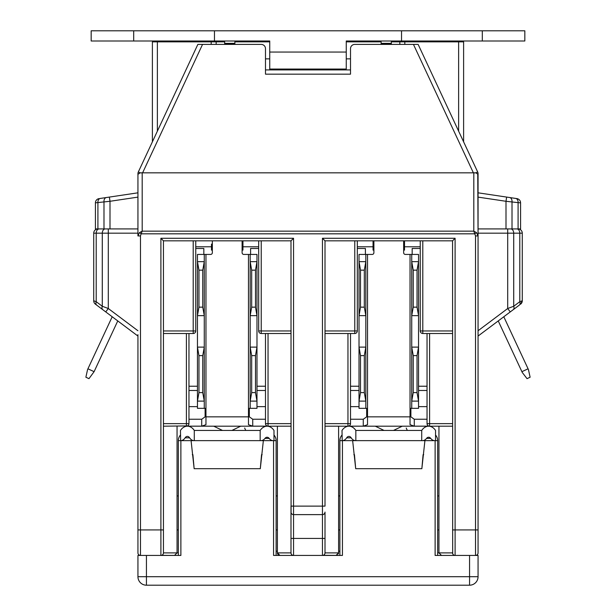 <?xml version="1.0" encoding="UTF-8"?>
<svg xmlns="http://www.w3.org/2000/svg" width="616" height="616" viewBox="0 0 616 616"><rect width="100%" height="100%" fill="white"/><g stroke="black" fill="none" stroke-linecap="round" stroke-linejoin="round"><path stroke-width="0.92" d="M137.938 335.004L137.938 552.891L137.938 336.059L102.741 309.663L137.938 336.059L137.938 351.074L137.938 339.816M178.332 552.891L177.054 552.891L174.505 555.44L177.054 552.891L163.448 552.891L163.448 529.929L140.487 529.929L140.487 235.928L137.938 235.928L137.938 173.743A4.25 4.25 0 0 1 138.338 171.949L197.859 44.406L261.23 44.406A4.25 4.25 0 0 1 265.488 48.656L265.488 74.166L350.512 74.166L350.512 48.656A4.25 4.25 0 0 1 354.77 44.406L418.141 44.406L477.662 171.949A4.25 4.25 0 0 1 478.062 173.743L478.062 335.004M139.516 232.579L142.196 231.154L141.126 233.826L139.516 232.579L137.938 235.928L137.938 174.305L140.232 172.834L475.768 172.834L478.062 174.305L478.062 192.816L478.062 174.305M518.025 228.921A4.25 4.25 0 0 1 522.276 233.171L522.276 300.77L519.788 301.709A4.25 2.657 -126.9 0 1 519.334 305.105L478.062 336.059L514.568 308.685L503.796 316.755L528.428 369.569L530.122 377.223L527.034 378.663L522.26 372.449L498.236 320.928L478.062 336.059L478.062 351.074L478.062 336.051L478.062 552.891L478.062 235.928L475.513 235.928L473.804 231.154L476.484 232.579L478.062 235.928L477.754 173.743M478.062 351.074L478.062 339.816M346.261 41.857L381.127 41.857L381.127 44.406L386.656 44.406M350.512 69.916L265.488 69.916M342.011 435.027A8.501 8.501 0 0 0 339.886 440.648L339.886 555.44L273.566 555.44L273.566 440.648M277.57 553.83L277.392 552.891L279.941 555.44L293.547 555.44L293.547 514.622L322.453 514.622L322.453 538.43L290.991 538.43L290.991 512.073A2.549 2.549 0 0 0 293.547 514.622L322.453 514.622A2.549 2.549 0 0 0 325.009 512.073L325.009 538.43L325.009 512.073A2.549 2.549 0 0 1 322.453 514.622L322.453 238.276L455.101 238.276L452.552 240.825L325.009 240.825L325.009 506.121L293.547 506.121L293.547 238.276L290.991 240.825L163.448 240.825L160.899 238.276L293.547 238.276M438.946 426.195L438.946 552.891L441.495 555.44L455.101 555.44L437.668 555.44L454.254 555.44M333.934 585.2L469.561 585.2A8.501 8.501 0 0 0 478.062 576.699L478.062 555.44L475.513 555.44A2.549 2.549 0 0 0 478.062 552.891A2.549 2.549 0 0 1 475.513 555.44L435.119 555.44L435.119 440.648M174.505 555.44L140.487 555.44L140.487 529.929L137.938 529.929M161.746 555.44L178.332 555.44L161.561 555.347M427.042 333.51L427.042 423.639L429.591 423.639L429.591 426.195A2.549 2.549 0 0 1 427.042 423.639M350.512 390.482L359.02 390.482M418.541 390.482L427.042 390.482M188.958 390.482L197.459 390.482M256.98 390.482L265.488 390.482M324.878 553.692L325.009 552.891A2.549 2.549 0 0 1 322.453 555.44L322.453 538.43L325.009 538.43L325.009 552.891L338.608 552.891L338.608 426.195M349.126 425.91L347.963 426.195L347.963 423.639L350.512 423.639A2.549 2.549 0 0 1 347.963 426.195L325.009 426.195M349.765 425.448L349.21 425.872M187.564 425.91L163.448 426.195M290.991 426.195L268.037 426.195A2.549 2.549 0 0 1 265.488 423.639L268.037 423.639L268.037 426.195L186.409 426.195L186.409 333.51M452.552 426.195L347.963 426.195M188.211 425.448L187.649 425.872M163.448 423.639L188.958 423.639A2.549 2.549 0 0 1 186.409 426.195M177.054 552.891L177.054 426.195M265.488 333.51L265.488 423.639M258.681 248.479L250.604 248.479L250.604 254.431M357.319 246.777L373.05 246.777L373.05 250.119L373.897 250.119M420.243 246.777L404.512 246.777L404.512 250.119L403.657 250.119M365.396 254.431L365.396 248.479L357.319 248.479M420.243 248.479L412.166 248.479L412.166 254.431M420.243 240.825L420.243 330.961L422.792 330.961L422.792 333.51A2.549 2.549 0 0 1 420.243 330.961M452.552 333.51L422.792 333.51M193.208 240.825L193.208 330.961L195.757 330.961A2.549 2.549 0 0 1 193.208 333.51L163.448 333.51M290.991 333.51L261.23 333.51A2.549 2.549 0 0 1 258.681 330.961L261.23 330.961L261.23 333.51M354.77 240.825L354.77 330.961L357.319 330.961A2.549 2.549 0 0 1 354.77 333.51L325.009 333.51M188.958 423.639L188.958 333.51M163.448 529.929L163.448 240.825M195.757 240.825L195.757 330.961M203.834 254.431L203.834 248.479L195.757 248.479M350.512 423.639L350.512 333.51M357.319 240.825L357.319 330.961M478.062 552.891L478.062 552.891A2.549 2.549 0 0 1 475.513 555.44L475.513 529.929L478.062 529.929L478.062 552.891M441.495 555.44L438.946 552.891L452.552 552.891A2.549 2.549 0 0 0 455.101 555.44L455.101 529.929L475.513 529.929L475.513 235.928M452.683 553.692L452.552 240.825M325.009 240.825L322.453 238.276M291.083 512.743L290.991 240.825M277.392 426.195L277.392 552.891L290.991 552.891L290.991 506.121L293.547 506.121L293.547 514.622M266.235 425.448L266.79 425.872M266.874 425.91L268.037 426.195M292.746 555.309L293.547 555.44A2.549 2.549 0 0 1 290.991 552.891L291.122 553.692M291.483 554.392L292.038 554.947M279.941 555.44L278.601 555.062M278.401 554.924L277.993 554.531M276.114 495.918L277.392 495.918M276.114 529.929L277.392 529.929M177.054 495.918L178.332 495.918M178.332 529.929L177.054 529.929M162.809 554.577L163.255 553.853M160.899 238.276L160.899 555.44A2.549 2.549 0 0 0 163.448 552.891A2.549 2.549 0 0 1 160.899 555.44L180.881 555.44L180.881 440.648L178.332 440.648L178.332 555.44M137.938 552.891A2.549 2.549 0 0 0 140.487 555.44L137.938 555.44L137.938 576.699A8.501 8.501 0 0 0 146.439 585.2L146.439 576.699L469.561 576.699L469.561 585.2L146.439 585.2A8.501 8.501 0 0 1 137.938 576.699L146.439 576.699L146.439 555.44M94.094 371.679L88.966 378.663L85.878 377.223L87.572 369.569L87.934 368.799L94.094 371.679L117.764 320.928L137.938 336.059L137.938 334.673M137.938 330.746L108.301 308.516L102.287 306.26L96.212 301.709L93.724 300.77A4.25 4.25 126.9 0 0 95.426 304.173L96.666 305.105L95.426 304.173A4.25 4.25 0 0 1 93.724 300.77L93.724 233.171A4.25 4.25 0 0 1 97.975 228.921A4.25 4.25 0 0 0 93.724 233.171L96.212 233.171A4.25 3.003 -90 0 1 99.222 228.921M102.741 309.663L96.666 305.105A4.25 2.657 -53.1 0 1 96.212 301.709L96.212 233.171L102.287 233.171L102.287 306.26A4.25 2.657 -53.1 0 0 102.741 309.663L112.204 316.755L87.934 368.799M140.232 172.834L138.338 171.949L197.859 44.406M269.739 41.857L234.873 41.857L234.873 44.406L229.345 44.406M212.343 244.105L211.488 244.105L211.488 250.119L212.343 250.119M242.103 250.119L242.95 250.119L242.95 240.825L242.95 244.105L242.103 244.105M195.757 246.777L211.488 246.777M242.95 246.777L258.681 246.777M258.681 240.825L258.681 330.961M403.657 244.105L404.512 244.105L404.512 240.825L404.512 246.777M373.05 246.777L373.05 240.825L373.05 244.105L373.897 244.105M522.276 233.171L519.788 233.171L519.788 301.709L513.713 306.26L507.7 308.516L507.7 233.171L478.062 233.171M520.574 304.173L520.574 304.173A4.25 4.25 -126.9 0 0 522.276 300.77L520.574 304.173A4.25 4.25 0 0 0 522.276 300.77A4.25 4.25 0 0 1 520.574 304.173A4.25 4.25 -126.9 0 0 522.276 300.777A4.25 4.25 0 0 1 520.574 304.173A4.25 4.25 -126.9 0 0 522.276 300.777M292.585 514.437L291.861 513.99M323.415 514.437L324.139 513.99M324.917 512.743L325.009 512.073M339.886 440.648L342.434 440.648L342.434 555.44L323.246 555.309M323.962 554.947L324.509 554.4M338.415 553.869L338.608 552.891L336.059 555.44L337.414 555.055M339.886 529.929L338.608 529.929M338.608 495.918L339.886 495.918M437.668 495.918L438.946 495.918M437.668 529.929L438.946 529.929M453.045 554.392L453.592 554.947M454.308 555.309L455.101 555.44M95.426 304.173A4.25 4.25 0 0 1 93.724 300.77A4.25 4.25 126.9 0 0 95.426 304.173A4.25 4.25 126.9 0 1 93.724 300.777A4.25 4.25 126.9 0 0 95.426 304.173M476.484 232.579L474.874 233.826L141.126 233.826L140.487 235.928M265.488 58.859L269.739 58.859M346.261 58.859L350.512 58.859M528.066 368.799L521.906 371.679M482.313 41.002L482.313 30.8L524.832 30.8L524.832 41.002L346.261 41.002L359.02 41.002L359.02 41.857M482.313 30.8L91.168 30.8L91.168 41.002L133.687 41.002L133.687 30.8M256.98 41.857L256.98 41.002L269.739 41.002L133.687 41.002M381.127 43.551L391.329 43.551M224.671 43.551L234.873 43.551M401.532 30.8L401.532 41.002M214.468 30.8L214.468 41.002M346.261 41.002L346.261 69.061L269.739 69.061L269.739 41.002M137.938 228.921L95.426 228.921L95.426 202.826L110.002 201.286L137.938 197.112M152.391 141.826L152.391 41.857L224.671 41.857L224.671 44.406M97.913 228.921L97.913 202.641A4.25 2.988 81.5 0 1 100.293 198.437L137.938 192.816M99.045 198.621A4.25 4.25 -98.5 0 0 95.426 202.826A4.25 4.25 0 0 1 99.045 198.621A4.25 4.25 0 0 0 95.426 202.826M216.17 41.857L216.17 44.406L216.17 41.857M478.062 192.816L516.955 198.621A4.25 4.25 98.5 0 1 520.574 202.826L520.574 228.921L478.062 228.921M516.955 198.621L515.707 198.437A4.25 2.988 98.5 0 1 518.087 202.641L520.574 202.826A4.25 4.25 0 0 0 516.955 198.621A4.25 4.25 0 0 1 520.574 202.826M505.998 228.921L505.998 201.286L518.087 202.641L518.087 228.921M463.609 141.826L463.609 41.857L391.329 41.857L391.329 44.406M399.83 41.857L399.83 44.406L399.83 41.857M273.989 435.027A8.501 8.501 0 0 1 276.114 440.648L276.114 555.44M478.062 576.699A8.501 8.501 0 0 1 469.561 585.2A8.501 8.501 0 0 0 478.062 576.699L469.561 576.699L469.561 555.44M284.615 585.2L331.385 585.2M146.439 585.2L282.066 585.2M180.457 435.027A8.501 8.501 0 0 0 178.332 440.648M435.543 435.027A8.501 8.501 0 0 1 437.668 440.648L437.668 555.44M188.958 406.637L197.459 406.637M256.98 406.637L265.488 406.637M256.98 408.339L250.181 408.339L250.181 347.116L251.682 355.617L255.486 355.617L256.98 347.116L250.181 347.116L250.181 261.661L251.682 270.162L255.486 270.162L255.486 307.153L256.98 315.654L256.98 408.339M267.59 426.157L252.729 426.157L248.479 424.678L248.479 408.339L250.181 408.339M204.266 408.339L197.459 408.339L197.459 401.108L204.266 401.108L204.266 347.116L202.764 355.617L198.96 355.617L197.459 347.116L204.266 347.116L204.266 261.661L202.764 270.162L198.96 270.162L197.459 261.661L204.266 261.661L204.266 254.431L197.459 254.431L197.459 401.108L198.96 392.608L202.764 392.608L204.266 401.108L204.266 408.339L205.96 408.339L205.96 254.431L210.641 254.431A1.702 1.702 0 0 0 212.343 252.729L212.343 240.825M251.682 270.162L251.682 307.153L250.181 315.654L256.98 315.654L256.98 254.431L250.181 254.431L250.181 261.661L256.98 261.661L255.486 270.162M255.486 392.608L251.682 392.608L250.181 401.108L256.98 401.108L255.486 392.608L255.486 355.617M251.682 392.608L251.682 355.617M202.764 307.153L198.96 307.153L197.459 315.654L204.266 315.654L202.764 307.153L202.764 270.162M251.682 307.153L255.486 307.153M250.181 254.431L243.805 254.431A1.702 1.702 0 0 1 242.103 252.729L242.103 240.825M205.96 254.431L204.266 254.431M186.848 426.157L201.709 426.157L205.96 424.678L205.96 408.339M205.113 408.339L205.113 416.84L201.709 419.242L188.958 419.242M249.326 408.339L249.326 416.84L252.729 419.242L265.488 419.242M198.96 392.608L198.96 355.617M198.96 307.153L198.96 270.162M202.764 392.608L202.764 355.617M260.298 468.707L194.148 468.707L191.083 440.648L194.286 440.648L180.65 440.648A8.501 6.014 -90 0 0 185.131 437.814A4.25 3.003 -90 0 1 187.372 436.398A4.25 3.003 -90 0 1 189.613 437.814A8.501 6.014 -90 0 0 194.094 440.648L260.915 440.648A8.501 6.014 90 0 0 264.988 438.4A4.358 3.08 -90 0 1 267.075 437.245A4.358 3.08 -90 0 1 269.161 438.4A8.501 6.014 90 0 0 273.235 440.648L260.16 440.648L263.355 440.648L260.298 468.707L261.546 454.677L262.131 454.677M192.308 454.677L192.9 454.677L194.148 468.707M260.16 440.648L260.16 430.445L194.286 430.445A13.375 9.456 -90 0 0 187.372 426.195A13.375 9.456 -90 0 0 180.457 430.445L180.65 440.648M244.652 428.02L245.761 430.445M222.507 430.445L213.752 426.195M181.204 440.648L191.083 440.648M273.235 440.648L273.989 440.648L273.989 430.445A13.375 9.456 -90 0 0 267.075 426.195A13.375 9.456 -90 0 0 260.16 430.445M240.687 426.195L231.932 430.445M194.286 430.445L194.286 440.648M350.512 406.637L359.02 406.637M418.541 406.637L427.042 406.637M418.541 408.339L411.734 408.339L411.734 347.116L413.236 355.617L417.04 355.617L418.541 347.116L411.734 347.116L411.734 261.661L413.236 270.162L417.04 270.162L417.04 307.153L418.541 315.654L418.541 408.339M429.152 426.157L414.291 426.157L410.04 424.678L410.04 408.339L411.734 408.339M365.819 408.339L359.02 408.339L359.02 401.108L365.819 401.108L365.819 347.116L364.318 355.617L360.514 355.617L359.02 347.116L365.819 347.116L365.819 261.661L364.318 270.162L360.514 270.162L359.02 261.661L365.819 261.661L365.819 254.431L359.02 254.431L359.02 401.108L360.514 392.608L364.318 392.608L365.819 401.108L365.819 408.339L367.521 408.339L367.521 254.431L372.195 254.431A1.702 1.702 0 0 0 373.897 252.729L373.897 240.825M413.236 270.162L413.236 307.153L411.734 315.654L418.541 315.654L418.541 254.431L411.734 254.431L411.734 261.661L418.541 261.661L417.04 270.162M417.04 392.608L413.236 392.608L411.734 401.108L418.541 401.108L417.04 392.608L417.04 355.617M413.236 392.608L413.236 355.617M364.318 307.153L360.514 307.153L359.02 315.654L365.819 315.654L364.318 307.153L364.318 270.162M413.236 307.153L417.04 307.153M411.734 254.431L405.359 254.431A1.702 1.702 0 0 1 403.657 252.729L403.657 240.825M367.521 254.431L365.819 254.431M348.41 426.157L363.271 426.157L367.521 424.678L367.521 408.339M366.674 408.339L366.674 416.84L363.271 419.242L350.512 419.242M410.887 408.339L410.887 416.84L414.291 419.242L427.042 419.242M360.514 392.608L360.514 355.617M360.514 307.153L360.514 270.162M364.318 392.608L364.318 355.617M421.852 468.707L355.702 468.707L352.645 440.648L355.84 440.648L342.203 440.648A8.501 6.014 -90 0 0 346.685 437.814A4.25 3.003 -90 0 1 348.925 436.398A4.25 3.003 -90 0 1 351.166 437.814A8.501 6.014 -90 0 0 355.648 440.648L422.468 440.648A8.501 6.014 90 0 0 426.542 438.4A4.358 3.08 -90 0 1 428.628 437.245A4.358 3.08 -90 0 1 430.723 438.4A8.501 6.014 90 0 0 434.796 440.648L421.714 440.648L424.917 440.648L421.852 468.707L423.1 454.677L423.692 454.677M353.869 454.677L354.454 454.677L355.702 468.707M421.714 440.648L421.714 430.445L355.84 430.445A13.375 9.456 -90 0 0 348.925 426.195A13.375 9.456 -90 0 0 342.011 430.445L342.203 440.648M406.213 428.02L407.322 430.445M384.068 430.445L375.313 426.195M342.765 440.648L352.645 440.648M434.796 440.648L435.543 440.648L435.543 430.445A13.375 9.456 -90 0 0 428.628 426.195A13.375 9.456 -90 0 0 421.714 430.445M402.248 426.195L393.493 430.445M355.84 430.445L355.84 440.648M293.116 69.916L293.116 69.061M322.884 69.916L322.884 69.061M413.452 44.406L473.373 172.803M475.768 172.834L477.662 171.949M142.627 172.803L202.549 44.406M473.812 172.78L473.804 231.154L142.196 231.154L142.188 172.78M256.98 386.232L265.488 386.232M452.552 330.961L422.792 330.961L422.792 240.825M268.037 333.51L268.037 423.639L290.991 423.639M193.208 333.51L193.208 330.961L163.448 330.961M261.23 240.825L261.23 330.961L290.991 330.961M418.541 386.232L427.042 386.232M350.512 386.232L359.02 386.232M188.958 386.232L197.459 386.232M325.009 423.639L347.963 423.639L347.963 333.51M429.591 333.51L429.591 423.639L452.552 423.639M354.77 333.51L354.77 330.961L325.009 330.961M452.552 529.929L455.101 529.929L455.101 238.276M277.392 551.189L276.114 551.189M105.744 311.919L108.301 308.516L108.301 228.921M137.938 233.171L102.287 233.171A4.25 3.003 -90 0 1 105.29 228.921M513.259 309.663L513.259 309.663A4.25 2.657 -126.9 0 0 513.713 306.26L513.713 233.171L507.7 233.171L507.7 228.921M516.778 228.921A4.25 3.003 -90 0 1 519.788 233.171L513.713 233.171A4.25 3.003 -90 0 0 510.71 228.921M510.256 311.919L507.7 308.516L478.062 330.746M339.886 551.189L338.608 551.189M438.946 552.891L437.668 552.891M381.127 43.328L391.329 43.328M224.671 43.328L234.873 43.328M346.261 52.06L269.739 52.06M110.002 201.286L109.371 197.082L110.002 201.286L110.002 228.921M106.368 197.528L106.368 197.528A4.25 2.988 81.5 0 0 103.989 201.732L103.989 228.921M211.188 44.406L211.188 41.857M157.373 131.154L157.373 41.857M509.632 197.528A4.25 2.988 -81.5 0 1 512.012 201.725A4.25 2.988 98.5 0 0 509.632 197.528L509.632 197.528M512.012 228.921L512.012 201.732M506.629 197.082L505.998 201.286L478.062 197.112M458.627 41.857L458.627 131.154M404.812 41.857L404.812 44.406M276.114 440.648L273.989 440.648M437.668 440.648L435.543 440.648M248.479 408.339L248.479 254.431M248.479 416.84L205.96 416.84M252.729 426.157L252.729 419.242M201.709 426.157L201.709 419.242M189.613 437.814L185.131 437.814M269.161 438.4L264.988 438.4M410.04 408.339L410.04 254.431M410.04 416.84L367.521 416.84M414.291 426.157L414.291 419.242M363.271 426.157L363.271 419.242M351.166 437.814L346.685 437.814M430.723 438.4L426.542 438.4M439.393 41.857L444.837 41.002M176.607 41.857L171.163 41.002"/></g></svg>
